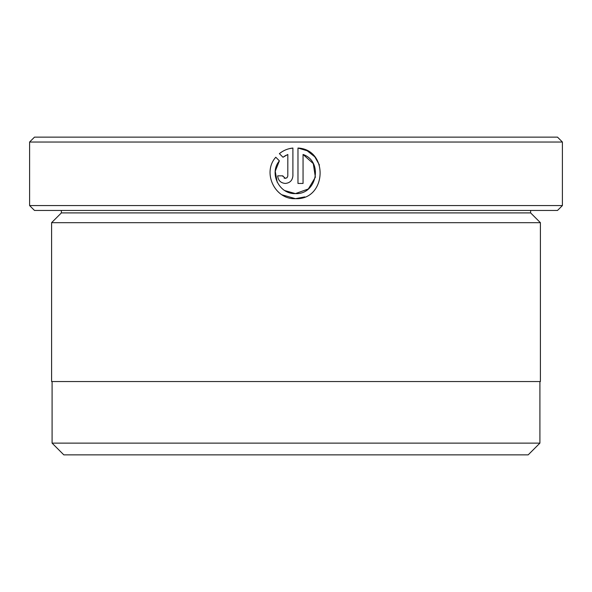 <?xml version="1.0" encoding="UTF-8"?>
<svg xmlns="http://www.w3.org/2000/svg" width="592" height="592" viewBox="0 0 592 592"><rect width="100%" height="100%" fill="white"/><g stroke="black" fill="none" stroke-linecap="round" stroke-linejoin="round"><path stroke-width="0.89" d="M52.089 381.544L52.089 443.134L539.911 443.134L539.911 381.544M277.211 182.247L275.236 171.236L279.394 160.839C268.798 173.167 279.224 194.413 295.438 193.599L284.833 190.609M307.107 150.745L297.976 148.037C329.122 149.561 326.584 200.274 295.438 198.675L304.769 196.899M319.421 164.983L314.877 156.969M314.641 156.695L307.255 150.827M282.806 176.386L282.747 175.831L285.285 178.37L284.056 178.051M286.868 177.815L285.285 178.37L287.09 177.615L287.808 176.098L287.823 154.468L282.991 157.25L279.372 153.639C283.331 150.442 287.838 148.577 292.899 148.037L292.899 175.831C292.441 180.456 289.902 182.995 285.285 183.446C280.667 182.995 278.129 180.456 277.67 175.831L282.747 175.831M61.376 212.905L530.624 212.905L540.407 222.681L51.593 222.681L61.376 212.905L61.376 210.456M530.624 212.905L530.624 210.456M34.491 137.137L557.509 137.137L562.4 142.028L29.6 142.028L34.491 137.137M562.4 205.572L557.509 210.456L34.491 210.456L29.6 205.572L562.4 205.572L562.4 142.028M281.947 194.79L295.438 198.675C274.888 199.711 261.953 172.546 275.783 157.228L279.394 160.839M315.366 177.208L308.336 188.974L295.438 193.599C316.927 194.812 323.498 161.446 303.052 154.468L303.052 183.446L297.976 183.446L297.976 148.037M29.6 205.572L29.6 142.028M539.911 443.134L528.182 454.863L63.818 454.863L52.089 443.134M540.407 222.681L540.407 381.544L51.593 381.544L51.593 222.681M283.894 156.591L286.017 155.304M292.899 148.037L288.985 148.74M281.785 151.892L279.372 153.639M303.052 154.468L313.286 163.607L315.373 177.171"/></g></svg>
